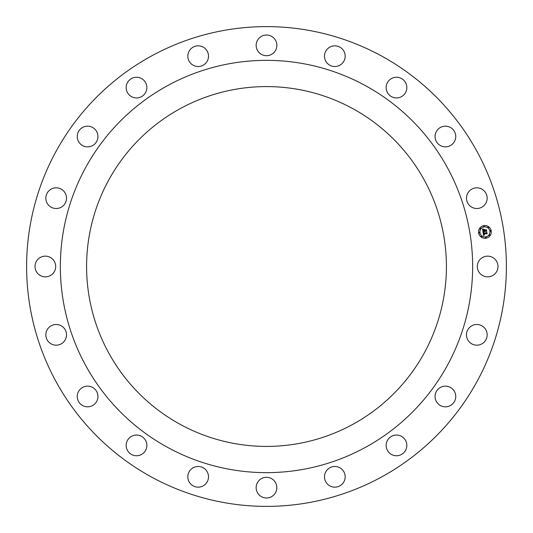 <?xml version="1.0" encoding="UTF-8"?>
<svg xmlns="http://www.w3.org/2000/svg" width="533" height="533" viewBox="0 0 533 533"><rect width="100%" height="100%" fill="white"/><g stroke="black" fill="none" stroke-linecap="round" stroke-linejoin="round"><path stroke-width="0.8" d="M496.723 261.543A10.347 10.347 0 0 1 492.605 275.581A10.347 10.347 0 0 1 478.561 271.457A10.347 10.347 0 0 1 482.685 257.419A10.347 10.347 0 0 1 496.723 261.543M151.492 477.015A239.883 239.883 0 0 1 55.985 151.492A239.883 239.883 0 0 1 381.508 55.985A239.883 239.883 0 0 1 477.015 381.508A239.883 239.883 0 0 1 151.492 477.015M352.753 108.612A179.914 179.914 0 0 1 424.388 352.753A179.914 179.914 0 0 1 180.247 424.388A179.914 179.914 0 0 1 108.612 180.247A179.914 179.914 0 0 1 352.753 108.612M167.668 447.414A206.151 206.151 0 0 1 85.586 167.668A206.151 206.151 0 0 1 365.332 85.586A206.151 206.151 0 0 1 447.414 365.332A206.151 206.151 0 0 1 167.668 447.414M486.989 332.925A10.347 10.347 0 0 1 478.727 345.004A10.347 10.347 0 0 1 466.655 336.749A10.347 10.347 0 0 1 474.91 324.67A10.347 10.347 0 0 1 486.989 332.925M455.668 397.811A10.347 10.347 0 0 1 444.082 406.746A10.347 10.347 0 0 1 435.148 395.16A10.347 10.347 0 0 1 446.734 386.225A10.347 10.347 0 0 1 455.668 397.811M405.833 449.839A10.347 10.347 0 0 1 392.055 454.756A10.347 10.347 0 0 1 387.138 440.978A10.347 10.347 0 0 1 400.916 436.061A10.347 10.347 0 0 1 405.833 449.839M342.359 483.917A10.347 10.347 0 0 1 327.735 484.344A10.347 10.347 0 0 1 327.315 469.72A10.347 10.347 0 0 1 341.939 469.3A10.347 10.347 0 0 1 342.359 483.917M271.457 496.723A10.347 10.347 0 0 1 257.419 492.605A10.347 10.347 0 0 1 261.543 478.561A10.347 10.347 0 0 1 275.581 482.685A10.347 10.347 0 0 1 271.457 496.723M200.075 486.989A10.347 10.347 0 0 1 187.996 478.727A10.347 10.347 0 0 1 196.251 466.655A10.347 10.347 0 0 1 208.33 474.91A10.347 10.347 0 0 1 200.075 486.989M135.189 455.668A10.347 10.347 0 0 1 126.254 444.082A10.347 10.347 0 0 1 137.84 435.148A10.347 10.347 0 0 1 146.775 446.734A10.347 10.347 0 0 1 135.189 455.668M83.161 405.833A10.347 10.347 0 0 1 78.244 392.055A10.347 10.347 0 0 1 92.022 387.138A10.347 10.347 0 0 1 96.939 400.916A10.347 10.347 0 0 1 83.161 405.833M49.083 342.359A10.347 10.347 0 0 1 48.656 327.735A10.347 10.347 0 0 1 63.28 327.315A10.347 10.347 0 0 1 63.7 341.939A10.347 10.347 0 0 1 49.083 342.359M36.277 271.457A10.347 10.347 0 0 1 40.395 257.419A10.347 10.347 0 0 1 54.439 261.543A10.347 10.347 0 0 1 50.315 275.581A10.347 10.347 0 0 1 36.277 271.457M46.011 200.075A10.347 10.347 0 0 1 54.273 187.996A10.347 10.347 0 0 1 66.345 196.251A10.347 10.347 0 0 1 58.09 208.33A10.347 10.347 0 0 1 46.011 200.075M77.332 135.189A10.347 10.347 0 0 1 88.918 126.254A10.347 10.347 0 0 1 97.852 137.84A10.347 10.347 0 0 1 86.266 146.775A10.347 10.347 0 0 1 77.332 135.189M127.167 83.161A10.347 10.347 0 0 1 140.945 78.244A10.347 10.347 0 0 1 145.862 92.022A10.347 10.347 0 0 1 132.084 96.939A10.347 10.347 0 0 1 127.167 83.161M190.641 49.083A10.347 10.347 0 0 1 205.265 48.656A10.347 10.347 0 0 1 205.685 63.28A10.347 10.347 0 0 1 191.061 63.7A10.347 10.347 0 0 1 190.641 49.083M261.543 36.277A10.347 10.347 0 0 1 275.581 40.395A10.347 10.347 0 0 1 271.457 54.439A10.347 10.347 0 0 1 257.419 50.315A10.347 10.347 0 0 1 261.543 36.277M332.925 46.011A10.347 10.347 0 0 1 345.004 54.273A10.347 10.347 0 0 1 336.749 66.345A10.347 10.347 0 0 1 324.67 58.09A10.347 10.347 0 0 1 332.925 46.011M397.811 77.332A10.347 10.347 0 0 1 406.746 88.918A10.347 10.347 0 0 1 395.16 97.852A10.347 10.347 0 0 1 386.225 86.266A10.347 10.347 0 0 1 397.811 77.332M449.839 127.167A10.347 10.347 0 0 1 454.756 140.945A10.347 10.347 0 0 1 440.978 145.862A10.347 10.347 0 0 1 436.061 132.084A10.347 10.347 0 0 1 449.839 127.167M483.917 190.641A10.347 10.347 0 0 1 484.344 205.265A10.347 10.347 0 0 1 469.72 205.685A10.347 10.347 0 0 1 469.3 191.061A10.347 10.347 0 0 1 483.917 190.641M483.924 225.612A6.369 6.369 0 0 0 478.627 232.901A6.369 6.369 0 0 0 485.916 238.198A6.369 6.369 0 0 0 491.213 230.909A6.369 6.369 0 0 0 483.924 225.612M485.703 236.865A5.024 5.024 0 0 0 489.88 231.122A5.024 5.024 0 0 0 484.137 226.945A5.024 5.024 0 0 0 479.96 232.688A5.024 5.024 0 0 0 485.703 236.865M483.078 232.215L483.584 235.493L484.377 234.96L483.611 234.107L484.444 234.806L483.817 234.074L486.549 233.641L486.935 233.974L486.736 232.714L483.498 233.527L483.931 232.468L483.078 232.215M483.238 232.028L484.037 232.348L483.238 232.028M483.711 232.714L483.631 233.401L486.856 232.508L487.129 233.754L486.909 232.348L486.462 232.868L483.697 233.301L483.711 232.714M482.545 229.097L482.998 231.948L484.45 231.335L484.93 231.822L484.684 231.302L485.057 231.675L484.89 231.269L486.069 231.082L486.496 231.475L486.283 230.123L484.597 230.749L484.883 229.59L483.731 229.77L484.33 230.549L483.264 230.722L483.251 229.65L483.204 230.802L484.364 230.789L483.078 230.989L483.444 229.417L482.545 229.097M482.785 228.917L483.598 229.223L482.785 228.917M484.983 229.363L483.764 229.63L484.983 229.363M484.79 230.476L484.704 229.916L484.73 230.556L486.442 229.876L486.742 231.302L486.489 229.71L484.79 230.476M479.354 233.181A0.386 0.386 0 0 0 479.673 232.734A0.386 0.386 0 0 0 479.234 232.415A0.386 0.386 0 0 0 478.914 232.854A0.386 0.386 0 0 0 479.354 233.181M484.091 226.658A0.386 0.386 0 0 0 484.41 226.219A0.386 0.386 0 0 0 483.971 225.899A0.386 0.386 0 0 0 483.644 226.338A0.386 0.386 0 0 0 484.091 226.658M480.373 228.937A0.386 0.386 0 0 0 480.693 228.497A0.386 0.386 0 0 0 480.253 228.177A0.386 0.386 0 0 0 479.933 228.617A0.386 0.386 0 0 0 480.373 228.937M490.607 231.395A0.386 0.386 0 0 0 490.926 230.956A0.386 0.386 0 0 0 490.487 230.636A0.386 0.386 0 0 0 490.167 231.075A0.386 0.386 0 0 0 490.607 231.395M488.328 227.678A0.386 0.386 0 0 0 488.648 227.238A0.386 0.386 0 0 0 488.208 226.918A0.386 0.386 0 0 0 487.888 227.358A0.386 0.386 0 0 0 488.328 227.678M485.75 237.152A0.386 0.386 0 0 0 485.43 237.591A0.386 0.386 0 0 0 485.869 237.911A0.386 0.386 0 0 0 486.189 237.471A0.386 0.386 0 0 0 485.75 237.152M481.512 236.132A0.386 0.386 0 0 0 481.192 236.572A0.386 0.386 0 0 0 481.632 236.899A0.386 0.386 0 0 0 481.952 236.452A0.386 0.386 0 0 0 481.512 236.132M489.467 234.873A0.386 0.386 0 0 0 489.147 235.313A0.386 0.386 0 0 0 489.587 235.633A0.386 0.386 0 0 0 489.907 235.193A0.386 0.386 0 0 0 489.467 234.873"/></g></svg>
